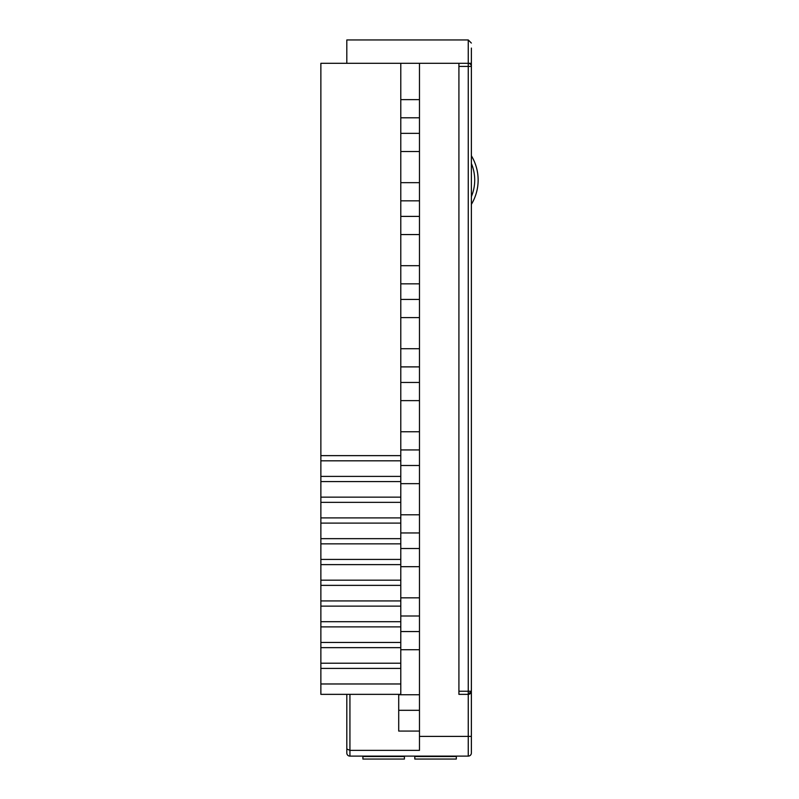 <?xml version="1.0" encoding="UTF-8"?>
<svg xmlns="http://www.w3.org/2000/svg" width="799" height="799" viewBox="0 0 799 799"><rect width="100%" height="100%" fill="white"/><g stroke="black" fill="none" stroke-linecap="round" stroke-linejoin="round"><path stroke-width="1.2" d="M471.37 48.07L471.37 752.658M471.37 63.301L468.254 63.301L468.254 39.95L471.37 43.066L468.254 39.95L346.816 39.95L468.254 39.95M471.37 163.505A42.697 42.697 0 0 1 471.37 196.624M471.37 204.374A47.061 47.061 0 0 0 471.37 155.755M471.37 752.998A3.116 3.116 0 0 1 468.254 756.114L349.932 756.114A3.116 3.116 0 0 1 346.816 752.998L346.816 694.351M458.916 63.301L468.254 63.301A3.116 3.116 0 0 1 471.37 66.417L458.916 66.417L458.916 63.301L419.475 63.301L419.475 750.361L349.932 750.361L346.816 749.003M419.475 631.56L400.788 631.56M400.788 615.989L419.475 615.989M400.788 649.727L419.475 649.727M419.475 710.311L398.711 710.311L398.711 731.075L419.475 731.075M419.475 597.832L400.788 597.832M400.788 566.691L419.475 566.691M419.475 548.523L400.788 548.523M400.788 532.953L419.475 532.953M419.475 514.796L400.788 514.796M400.788 483.655L419.475 483.655M419.475 465.497L400.788 465.497M400.788 449.927L419.475 449.927M419.475 431.76L400.788 431.76M400.788 400.629L419.475 400.629M419.475 382.461L400.788 382.461M400.788 366.891L419.475 366.891M419.475 348.724L400.788 348.724M400.788 317.593L419.475 317.593M419.475 299.425L400.788 299.425M400.788 283.855L419.475 283.855M419.475 265.697L400.788 265.697M400.788 234.556L419.475 234.556M419.475 216.399L400.788 216.399M400.788 200.829L419.475 200.829M419.475 182.661L400.788 182.661M400.788 151.53L419.475 151.53M419.475 133.363L400.788 133.363M400.788 117.793L419.475 117.793M419.475 99.625L400.788 99.625M419.475 63.301L320.868 63.301L320.868 455.63L400.788 455.63L400.788 694.351L320.868 694.351L320.868 683.974L400.788 683.974M400.788 460.823L320.868 460.823L320.868 476.394L400.788 476.394M400.788 481.577L320.868 481.577L320.868 497.148L400.788 497.148M400.788 502.341L320.868 502.341L320.868 517.902L400.788 517.902M400.788 523.095L320.868 523.095L320.868 538.666L400.788 538.666M400.788 543.849L320.868 543.849L320.868 559.42L400.788 559.42M400.788 564.613L320.868 564.613L320.868 580.184L400.788 580.184M400.788 585.367L320.868 585.367L320.868 600.938L400.788 600.938M400.788 606.131L320.868 606.131L320.868 621.702L400.788 621.702M400.788 626.885L320.868 626.885L320.868 642.456L400.788 642.456M400.788 647.649L320.868 647.649L320.868 663.21L400.788 663.21M400.788 668.403L320.868 668.403L320.868 683.974M346.816 39.95L346.816 63.301M346.816 745.327L346.816 752.488M468.254 756.114L468.254 694.351L458.916 694.351L458.916 691.235L471.37 691.235L468.254 694.351A3.116 3.116 0 0 0 471.37 691.235M400.788 63.301L400.788 455.63M458.916 66.417L458.916 691.235M398.711 710.311L398.711 694.74L419.475 694.74M320.868 668.403L320.868 663.21M320.868 647.649L320.868 642.456M320.868 626.885L320.868 621.702M320.868 606.131L320.868 600.938M320.868 585.367L320.868 580.184M320.868 564.613L320.868 559.42M320.868 543.849L320.868 538.666M320.868 523.095L320.868 517.902M320.868 502.341L320.868 497.148M320.868 481.577L320.868 476.394M320.868 460.823L320.868 455.63M404.424 756.114L404.424 759.05L362.906 759.05L362.906 756.114M456.319 756.114L456.319 759.05L414.801 759.05L414.801 756.114M349.932 694.351L349.932 756.114M471.37 736.398L419.475 736.398M468.254 63.301L468.254 694.351M404.424 756.523L362.906 756.523M456.319 756.523L414.801 756.523"/></g></svg>
